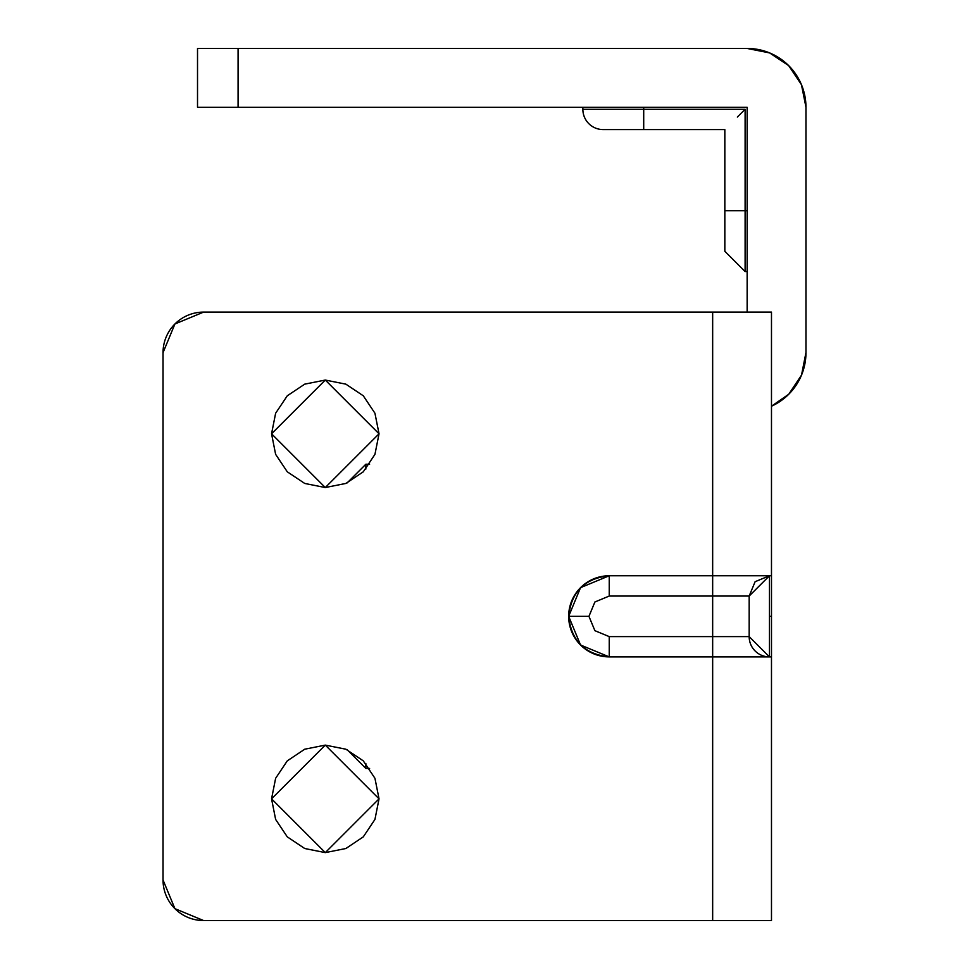 <?xml version="1.0" encoding="UTF-8"?>
<svg xmlns="http://www.w3.org/2000/svg" width="969" height="969" viewBox="0 0 969 969"><rect width="100%" height="100%" fill="white"/><g stroke="black" fill="none" stroke-linecap="round" stroke-linejoin="round"><path stroke-width="1.45" d="M737.361 117.055L745.113 109.291L643.707 109.291L643.707 107.268L643.707 109.291L582.866 109.291A20.276 20.276 0 0 0 603.142 129.58A20.276 20.276 0 0 1 582.866 109.291L582.866 107.268L582.866 109.291L745.113 109.291L745.113 210.697L747.147 210.697L745.113 210.697L745.113 271.55L745.113 109.291L740.982 113.385M805.966 352.546L805.966 107.147L801.448 84.678L788.693 65.638L769.628 52.92L747.147 48.45L238.083 48.45L238.083 107.268L238.083 48.45L197.519 48.45L197.519 107.268L747.147 107.268L747.147 312.103L747.147 107.268L197.519 107.268L197.519 48.45L747.147 48.45A58.818 58.818 0 0 1 805.966 107.389A58.818 58.818 0 0 0 805.966 107.147L805.966 352.546A58.818 58.818 0 0 1 771.481 406.217L788.778 394.213L801.52 375.1L805.966 352.546L801.52 375.1M603.142 129.58L724.836 129.58L724.836 251.262L724.836 210.697L745.113 210.697L724.836 210.697L724.836 129.58L643.707 129.58L643.707 109.291L643.707 129.58L603.142 129.58M805.966 107.147A58.818 58.818 0 0 1 805.966 107.389L805.966 210.697M771.481 587.65L771.481 616.332L769.459 616.332L769.459 575.768L755.117 581.703L749.17 596.044L769.459 575.768L749.17 596.044L609.235 596.044L594.893 601.991L588.946 616.332L594.893 630.674L609.235 636.609L609.235 656.897C584.622 654.463 571.092 640.945 568.67 616.332L588.946 616.332L594.893 630.674L609.235 636.609L749.17 636.609L749.17 596.044L749.17 636.609A20.276 20.276 0 0 0 769.459 656.897L749.17 636.609L769.459 656.897L769.459 616.332L771.481 616.332L771.481 920.55L771.481 656.897L609.235 656.897C584.767 654.317 571.25 640.788 568.67 616.332C571.25 640.788 584.767 654.317 609.235 656.897L580.552 645.015L568.67 616.332L580.552 587.65L609.235 575.768A40.565 40.565 0 0 0 568.67 615.993M271.55 433.797L325.293 380.054L379.036 433.797L325.293 380.054L271.55 433.797L275.632 413.23L287.284 395.788L304.726 384.148L325.293 380.054L345.86 384.148L363.29 395.788L374.942 413.23L379.036 433.797L374.942 454.364L363.29 471.806L345.86 483.446L325.293 487.54L304.726 483.446L287.284 471.806L275.632 454.364L271.55 433.797L325.293 487.54L379.036 433.797L325.293 487.54L271.55 433.797M271.55 798.856L325.293 852.611L379.036 798.856L325.293 852.611L271.55 798.856L325.293 745.113L379.036 798.856L325.293 745.113L271.55 798.856L275.632 778.289L287.284 760.859L304.726 749.207L325.293 745.113L345.86 749.207L363.29 760.859L374.942 778.289L379.036 798.856L374.942 819.435L363.29 836.865L345.86 848.517L325.293 852.611L304.726 848.517L287.284 836.865L275.632 819.435L271.55 798.856L275.632 819.435L287.284 836.865M749.17 596.044L712.663 596.044L712.663 636.609L712.663 575.768L609.235 575.768L712.663 575.768L712.663 312.103L771.481 312.103L771.481 575.768L771.481 312.103L712.663 312.103L712.663 575.768L771.481 575.768L771.481 645.015M712.663 312.103L203.599 312.103L712.663 312.103L203.599 312.103L174.917 323.985L163.034 352.668L163.034 879.985L163.034 352.668L163.034 879.985L174.917 908.668L203.599 920.55L712.663 920.55L712.663 656.897L712.663 920.55L771.481 920.55L203.599 920.55L712.663 920.55M163.034 352.668A40.565 40.565 0 0 1 203.599 312.103M203.599 920.55A40.565 40.565 0 0 1 163.034 879.985A40.565 40.565 0 0 0 174.917 908.668M771.481 575.768L712.663 575.768L712.663 596.044L609.235 596.044L609.235 575.768C584.767 578.348 571.25 591.865 568.67 616.332C571.25 591.865 584.767 578.348 609.235 575.768L580.552 587.65M568.67 616.332C571.092 591.72 584.622 578.19 609.235 575.768L609.235 596.044L594.893 601.991L588.946 616.332L568.67 616.332A40.565 40.565 0 0 0 580.54 645.003L609.235 656.897L771.481 656.897M580.552 645.015A40.565 40.565 0 0 0 608.907 656.885M609.235 656.897L609.235 636.609L712.663 636.609L712.663 656.897L712.663 636.609L749.17 636.609M365.858 763.596L365.858 768.441L365.858 763.596M365.858 469.057L365.858 464.224L365.858 469.057M747.147 271.55L745.113 271.55L724.836 251.262M771.481 312.103L771.481 920.55M347.193 749.776L365.858 768.441L369.613 768.441M347.193 482.877L365.858 464.224L369.613 464.224"/></g></svg>

